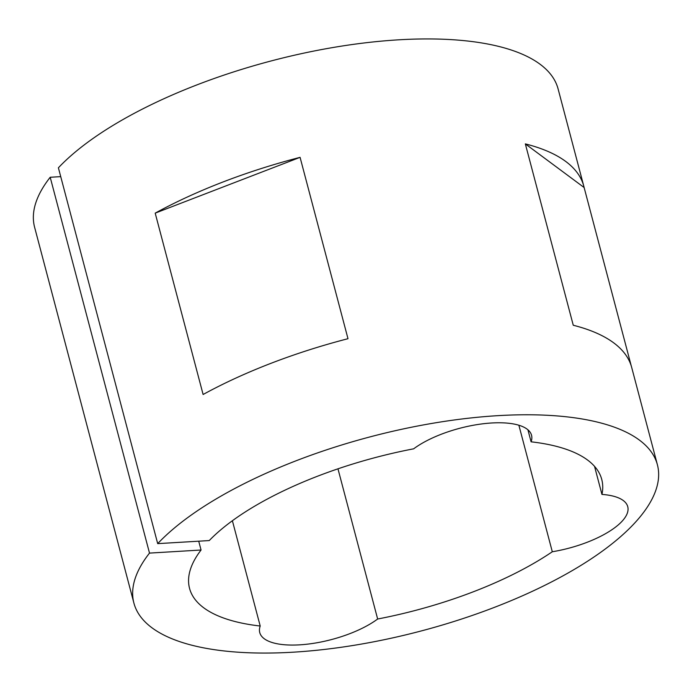 <?xml version="1.0" encoding="UTF-8"?>
<svg xmlns="http://www.w3.org/2000/svg" width="692" height="692" viewBox="0 0 692 692"><rect width="100%" height="100%" fill="white"/><g stroke="black" fill="none" stroke-linecap="round" stroke-linejoin="round"><path stroke-width="1.04" d="M337.964 468.821L377.65 619.011A213.171 79.018 165.2 0 0 552.303 551.758A67.686 25.085 165.2 0 0 627.748 506.682A67.686 25.085 165.2 0 0 601.953 494.417A213.171 79.018 165.2 0 0 601.755 479.461A213.171 79.018 165.2 0 0 531.093 441.816A67.686 25.085 165.2 0 0 531.543 435.259A67.686 25.085 165.2 0 0 483.95 423.668A67.686 25.085 165.2 0 0 413.652 448.823A213.171 79.018 165.2 0 0 209.252 540.564L157.698 543.635A270.728 100.349 -14.8 0 1 498.058 415.65A270.728 100.349 -14.8 0 1 657.4 464.764A270.728 100.349 -14.8 0 1 293.244 652.184A270.728 100.349 -14.8 0 1 133.902 603.078A270.728 100.349 -14.8 0 1 149.507 553.098L50.205 177.264L60.732 176.633M149.507 553.098L201.061 550.019A213.171 79.018 165.2 0 0 189.547 588.373A213.171 79.018 165.2 0 0 260.209 626.026A67.686 25.085 165.2 0 0 259.751 632.574A67.686 25.085 165.2 0 0 299.593 644.849A67.686 25.085 165.2 0 0 377.65 619.011M525.34 143.893L584.126 187.532A270.728 100.349 165.2 0 0 583.788 186.165A270.728 100.349 165.2 0 0 525.34 143.893L573.261 325.249A270.728 100.349 165.2 0 1 631.709 367.521L657.4 464.764M584.126 187.532L631.32 366.172M157.698 543.635L58.396 167.801A270.728 100.349 -14.8 0 1 398.756 39.816A270.728 100.349 -14.8 0 1 558.098 88.922L583.788 186.165M155.198 213.136L203.111 394.492A270.728 100.349 165.2 0 1 347.99 338.699L300.077 157.344A270.728 100.349 165.2 0 0 155.198 213.136L300.077 157.344M133.902 603.078L34.6 227.236A270.728 100.349 -14.8 0 1 50.205 177.264M594.54 466.365L601.953 494.417M527.918 429.793L531.093 441.816M518.879 425.234L552.303 551.758M201.061 550.019L198.725 541.187M232.391 520.739L260.209 626.026"/></g></svg>
